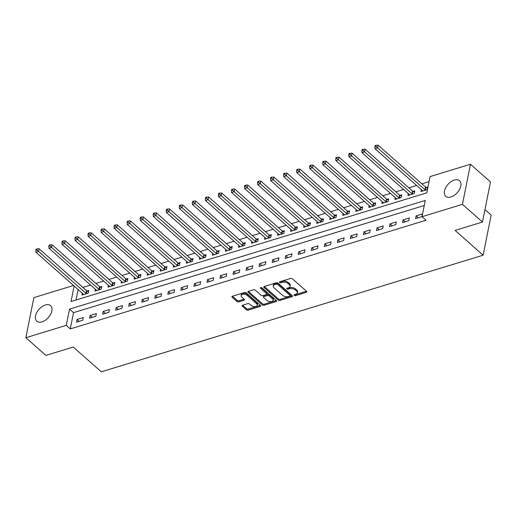 <?xml version="1.0" encoding="UTF-8"?>
<svg xmlns="http://www.w3.org/2000/svg" width="517" height="517" viewBox="0 0 517 517"><rect width="100%" height="100%" fill="white"/><g stroke="black" fill="none" stroke-linecap="round" stroke-linejoin="round"><path stroke-width="0.78" d="M294.192 295.401A0.918 0.511 -168.7 0 0 295.459 295.672L306.342 292.344A1.305 0.73 -168.7 0 0 306.839 291.905A1.305 0.73 -168.7 0 0 306.581 291.336L292.422 278.831A1.305 0.73 -168.7 0 0 290.612 278.45L279.736 281.771A0.918 0.511 -168.7 0 0 279.387 282.082A0.918 0.511 -168.7 0 0 279.568 282.476A0.918 0.511 -168.7 0 0 280.834 282.747L282.243 282.314A4.188 2.339 -168.7 0 1 288.034 283.536L289.216 284.583A4.188 2.339 -168.7 0 1 290.043 286.399A4.188 2.339 -168.7 0 1 288.454 287.807L287.045 288.234A0.918 0.511 -168.7 0 0 286.702 288.544A0.918 0.511 -168.7 0 0 286.883 288.938A0.918 0.511 -168.7 0 0 288.15 289.21L289.559 288.777A4.188 2.339 -168.7 0 1 295.349 289.998L296.532 291.045A4.188 2.339 -168.7 0 1 297.359 292.861A4.188 2.339 -168.7 0 1 295.769 294.263L294.36 294.696A0.918 0.511 -168.7 0 0 294.011 295.007A0.918 0.511 -168.7 0 0 294.192 295.401M294.839 294.554A0.918 0.511 -168.7 0 0 295.679 294.587L306.51 291.278M280.208 281.629A0.918 0.511 -168.7 0 0 281.048 281.662L282.456 281.235L282.243 282.314M287.523 288.092A0.918 0.511 -168.7 0 0 288.363 288.124L289.772 287.691L289.559 288.777M45.367 304.991A10.398 6.21 131.5 0 1 50.563 305.65A10.398 6.21 131.5 0 1 50.582 314.323A10.398 6.21 131.5 0 1 41.993 321.897A10.398 6.21 131.5 0 1 36.797 321.238A10.398 6.21 131.5 0 1 36.778 312.565A10.398 6.21 131.5 0 1 45.367 304.991M454.32 180.071A10.398 6.21 131.5 0 1 459.516 180.73A10.398 6.21 131.5 0 1 459.535 189.403A10.398 6.21 131.5 0 1 450.947 196.977A10.398 6.21 131.5 0 1 445.751 196.318A10.398 6.21 131.5 0 1 445.732 187.645A10.398 6.21 131.5 0 1 454.32 180.071M242.583 305.23A1.305 0.73 -168.7 0 0 242.085 305.67A1.305 0.73 -168.7 0 0 242.344 306.238L246.318 309.748A1.305 0.73 -168.7 0 0 248.128 310.129L260.213 306.439A1.305 0.73 -168.7 0 0 260.71 305.999A1.305 0.73 -168.7 0 0 260.445 305.431L246.292 292.926A1.305 0.73 -168.7 0 0 244.483 292.538L232.398 296.235A1.305 0.73 -168.7 0 0 231.9 296.668A1.305 0.73 -168.7 0 0 232.159 297.243L236.96 301.476A1.305 0.73 -168.7 0 0 238.77 301.857L243.94 300.28A1.305 0.73 -168.7 0 0 244.438 299.841A1.305 0.73 -168.7 0 0 244.179 299.272L241.801 297.172A3.503 1.958 -168.7 0 1 241.103 295.646A3.503 1.958 -168.7 0 1 243.61 294.296A3.503 1.958 -168.7 0 1 247.275 295.498L256.594 303.731A3.503 1.958 -168.7 0 1 257.292 305.256A3.503 1.958 -168.7 0 1 254.784 306.607A3.503 1.958 -168.7 0 1 251.12 305.405L249.562 304.035A1.305 0.73 -168.7 0 0 247.753 303.647L242.583 305.23M74.138 286.004L71.042 301.521L426.79 192.854L430.034 176.601L470.464 164.251L490.491 181.945L482.477 222.045L455.096 230.414L483.137 255.191L101.306 371.82L73.265 347.049L45.877 355.412L25.85 337.717L33.864 297.618L73.556 285.487M482.477 222.045L462.45 204.351L422.021 216.701L425.271 200.441L69.524 309.108L66.273 325.367L25.85 337.717M424.257 205.514L73.53 312.649L70.28 328.902L426.027 220.242L422.021 216.701M70.28 328.902L66.273 325.367M278.165 300.022A1.305 0.73 -168.7 0 0 279.975 300.403L292.06 296.706A1.305 0.73 -168.7 0 0 292.551 296.273A1.305 0.73 -168.7 0 0 292.292 295.705L278.14 283.193A1.305 0.73 -168.7 0 0 276.33 282.812L264.245 286.502A1.305 0.73 -168.7 0 0 263.748 286.941A1.305 0.73 -168.7 0 0 264.006 287.51L278.165 300.022L278.379 298.936A1.305 0.73 -168.7 0 0 280.188 299.317L292.228 295.64M276.136 301.573L264.051 305.263A1.305 0.73 -168.7 0 1 262.242 304.881L248.082 292.376A1.305 0.73 -168.7 0 1 247.824 291.808A1.305 0.73 -168.7 0 1 248.322 291.368L253.492 289.791A1.305 0.73 -168.7 0 1 255.301 290.173L261.046 295.246A1.305 0.73 -168.7 0 0 262.856 295.627L266.287 294.574A1.305 0.73 -168.7 0 0 266.785 294.141A1.305 0.73 -168.7 0 0 266.52 293.572L260.549 288.286A0.918 0.511 -168.7 0 1 260.361 287.891A0.918 0.511 -168.7 0 1 261.02 287.536A0.918 0.511 -168.7 0 1 261.977 287.853L276.369 300.564A1.305 0.73 -168.7 0 1 276.627 301.133A1.305 0.73 -168.7 0 1 276.136 301.573L276.343 300.539M422.383 213.973L416.127 215.886L415.584 218.594L421.84 216.688L422.383 213.973M409.341 217.961L403.086 219.874L402.543 222.581L408.798 220.669L409.341 217.961M396.3 221.942L390.044 223.855L389.501 226.562L395.763 224.649L396.3 221.942M383.259 225.923L377.003 227.835L376.46 230.55L382.722 228.637L383.259 225.923M370.224 229.91L363.962 231.823L363.419 234.531L369.681 232.618L370.224 229.91M357.182 233.891L350.92 235.804L350.377 238.511L356.64 236.599L357.182 233.891M344.141 237.878L337.879 239.785L337.336 242.499L343.598 240.586L344.141 237.878M331.1 241.859L324.838 243.772L324.301 246.48L330.557 244.567L331.1 241.859M318.058 245.84L311.796 247.753L311.26 250.461L317.516 248.554L318.058 245.84M305.017 249.827L298.761 251.74L298.219 254.448L304.474 252.535L305.017 249.827M291.976 253.808L285.72 255.721L285.177 258.429L291.433 256.516L291.976 253.808M278.934 257.789L272.679 259.702L272.136 262.416L278.398 260.503L278.934 257.789M265.893 261.776L259.637 263.689L259.095 266.397L265.357 264.484L265.893 261.776M252.858 265.757L246.596 267.67L246.053 270.378L252.315 268.465L252.858 265.757M239.817 269.745L233.555 271.651L233.012 274.365L239.274 272.453L239.817 269.745M226.776 273.726L220.513 275.639L219.971 278.346L226.233 276.433L226.776 273.726M213.734 277.707L207.472 279.619L206.936 282.327L213.191 280.421L213.734 277.707M200.693 281.694L194.431 283.607L193.894 286.315L200.15 284.402L200.693 281.694M187.652 285.675L181.396 287.588L180.853 290.296L187.109 288.383L187.652 285.675M174.61 289.662L168.355 291.569L167.812 294.283L174.067 292.37L174.61 289.662M161.569 293.643L155.313 295.556L154.77 298.264L161.033 296.351L161.569 293.643M148.528 297.624L142.272 299.537L141.729 302.245L147.991 300.338L148.528 297.624M135.493 301.611L129.231 303.524L128.688 306.232L134.95 304.319L135.493 301.611M122.451 305.592L116.189 307.505L115.646 310.213L121.909 308.3L122.451 305.592M109.41 309.573L103.148 311.486L102.605 314.2L108.867 312.287L109.41 309.573M96.369 313.56L90.107 315.473L89.57 318.181L95.826 316.268L96.369 313.56M83.327 317.541L77.065 319.454L76.529 322.162L82.785 320.249L83.327 317.541M429.02 181.674L421.904 183.845M416.618 185.461L408.863 187.833M403.577 189.448L395.828 191.813M390.535 193.429L382.787 195.794M377.494 197.41L369.745 199.782M364.453 201.397L356.704 203.763M351.411 205.378L343.663 207.744M338.377 209.359L330.622 211.731M325.335 213.347L317.58 215.712M312.294 217.327L304.539 219.699M299.253 221.315L291.498 223.68M286.211 225.296L278.463 227.661M273.17 229.277L265.421 231.648M260.129 233.264L252.38 235.629M247.087 237.245L239.339 239.617M234.046 241.232L226.297 243.597M221.011 245.213L213.256 247.578M207.97 249.194L200.215 251.566M194.928 253.181L187.173 255.547M181.887 257.162L174.132 259.528M168.846 261.143L161.097 263.515M155.804 265.131L148.056 267.496M142.763 269.111L135.015 271.483M129.722 273.099L121.973 275.464M116.68 277.08L108.932 279.445M103.646 281.061L95.891 283.432M90.604 285.048L82.849 287.413M78.145 289.546L76.057 299.989M421.368 189.655L421 191.503L427.255 189.59L427.798 186.883L426.098 187.4M408.327 193.642L407.958 195.484L414.214 193.571L414.757 190.863L413.057 191.38M395.285 197.623L394.917 199.472L401.173 197.559L401.715 194.844L400.022 195.368M382.244 201.604L381.876 203.452L388.131 201.54L388.674 198.832L386.981 199.349M369.203 205.592L368.834 207.433L375.096 205.52L375.633 202.813L373.94 203.33M356.161 209.572L355.793 211.421L362.055 209.508L362.591 206.8L360.898 207.317M343.12 213.56L342.752 215.402L349.014 213.489L349.557 210.781L347.857 211.298M330.079 217.541L329.71 219.382L335.972 217.476L336.515 214.762L334.816 215.285M317.037 221.522L316.669 223.37L322.931 221.457L323.474 218.749L321.774 219.266M304.002 225.509L303.634 227.351L309.89 225.438L310.433 222.73L308.733 223.247M290.961 229.49L290.593 231.338L296.848 229.425L297.391 226.717L295.692 227.234M277.92 233.477L277.551 235.319L283.807 233.406L284.35 230.698L282.657 231.215M264.878 237.458L264.51 239.3L270.766 237.393L271.309 234.679L269.615 235.196M251.837 241.439L251.469 243.287L257.731 241.374L258.267 238.667L256.574 239.184M238.796 245.426L238.427 247.268L244.69 245.355L245.226 242.647L243.533 243.164M225.755 249.407L225.386 251.256L231.648 249.343L232.191 246.628L230.492 247.152M212.713 253.388L212.345 255.236L218.607 253.324L219.15 250.616L217.45 251.133M199.672 257.376L199.303 259.217L205.566 257.304L206.109 254.597L204.409 255.114M186.637 261.356L186.269 263.205L192.524 261.292L193.067 258.584L191.368 259.101M173.596 265.344L173.227 267.186L179.483 265.273L180.026 262.565L178.326 263.082M160.554 269.325L160.186 271.166L166.442 269.26L166.985 266.546L165.291 267.069M147.513 273.306L147.145 275.154L153.4 273.241L153.943 270.533L152.25 271.05M134.472 277.293L134.103 279.135L140.365 277.222L140.902 274.514L139.209 275.031M121.43 281.274L121.062 283.122L127.324 281.209L127.861 278.495L126.167 279.018M108.389 285.255L108.021 287.103L114.283 285.19L114.826 282.482L113.126 282.999M95.348 289.242L94.979 291.084L101.242 289.171L101.784 286.463L100.085 286.98M82.306 293.223L81.938 295.071L88.2 293.158L88.743 290.451L87.043 290.968M483.137 255.191L491.15 215.091L484.965 209.624M470.464 164.251L462.45 204.351M73.53 312.649L69.524 309.108M416.127 215.886L418.266 217.78M403.086 219.874L405.225 221.761M390.044 223.855L392.183 225.742M377.003 227.835L379.142 229.729M363.962 231.823L366.101 233.71M350.92 235.804L353.059 237.697M337.879 239.785L340.018 241.678M324.838 243.772L326.977 245.659M311.796 247.753L313.942 249.646M298.761 251.74L300.9 253.627M285.72 255.721L287.859 257.608M272.679 259.702L274.818 261.596M259.637 263.689L261.776 265.576M246.596 267.67L248.735 269.564M233.555 271.651L235.694 273.545M220.513 275.639L222.653 277.526M207.472 279.619L209.611 281.513M194.431 283.607L196.576 285.494M181.396 287.588L183.535 289.481M168.355 291.569L170.494 293.462M155.313 295.556L157.452 297.443M142.272 299.537L144.411 301.43M129.231 303.524L131.37 305.411M116.189 307.505L118.328 309.392M103.148 311.486L105.287 313.38M90.107 315.473L92.246 317.36M77.065 319.454L79.211 321.348M297.359 292.861L297.572 291.782A4.188 2.339 -168.7 0 0 296.745 289.959L296.532 291.045M289.772 287.691A4.188 2.339 -168.7 0 1 295.569 288.919L296.745 289.959M290.043 286.399L290.263 285.319A4.188 2.339 -168.7 0 0 289.43 283.497L289.216 284.583M282.456 281.235A4.188 2.339 -168.7 0 1 288.253 282.456L289.43 283.497M264.29 286.489L278.379 298.936M289.83 296.079A0.918 0.511 -168.7 0 0 290.179 295.776A0.918 0.511 -168.7 0 0 289.998 295.375L277.571 284.395A0.918 0.511 -168.7 0 0 276.304 284.13L274.818 284.583A4.188 2.339 -168.7 0 0 273.228 285.985A4.188 2.339 -168.7 0 0 274.055 287.807L282.553 295.31A4.188 2.339 -168.7 0 0 288.344 296.532L289.83 296.079M290.179 295.776L290.392 294.69A0.918 0.511 -168.7 0 0 290.211 294.289L289.998 295.375M273.228 285.985L273.448 284.906A4.188 2.339 -168.7 0 1 275.038 283.497L276.517 283.045A0.918 0.511 -168.7 0 1 277.784 283.316L290.211 294.289M276.304 300.506L264.265 304.183L264.051 305.263M248.367 291.355L262.455 303.796A1.305 0.73 -168.7 0 0 264.265 304.183M266.785 294.141L266.998 293.055A1.305 0.73 -168.7 0 0 266.74 292.486L261.143 287.536M267.005 300.506A3.503 1.958 -168.7 0 0 270.669 301.708A3.503 1.958 -168.7 0 0 273.176 300.358A3.503 1.958 -168.7 0 0 272.478 298.832L269.195 295.931A1.305 0.73 -168.7 0 0 267.386 295.55L263.954 296.596A1.305 0.73 -168.7 0 0 263.457 297.036A1.305 0.73 -168.7 0 0 263.715 297.605L267.005 300.506M273.176 300.358L273.39 299.272A3.503 1.958 -168.7 0 0 272.698 297.747L272.478 298.832M263.457 297.036L263.676 295.95A1.305 0.73 -168.7 0 1 264.174 295.511L267.606 294.464A1.305 0.73 -168.7 0 1 269.415 294.845L272.698 297.747M257.292 305.256L257.505 304.17A3.503 1.958 -168.7 0 0 256.813 302.645L256.594 303.731M241.103 295.646L241.323 294.567A3.503 1.958 -168.7 0 1 243.824 293.217A3.503 1.958 -168.7 0 1 247.494 294.412L256.813 302.645M232.443 296.215L237.174 300.396A1.305 0.73 -168.7 0 0 238.983 300.778L244.108 299.214M242.628 305.217L246.531 308.662A1.305 0.73 -168.7 0 0 248.341 309.043L260.381 305.366M427.559 188.091L425.943 187.328A1.331 0.743 11.3 0 1 425.569 187.083L378.14 145.18L377.597 147.888L374.987 148.683L422.421 190.592A1.331 0.743 11.3 0 1 422.647 190.876L422.693 190.986M425.562 190.107L425.407 190.036A1.331 0.743 11.3 0 1 425.032 189.791L375.937 146.395L376.15 145.309L375.109 145.626L374.896 146.712L375.937 146.395M374.987 148.683L374.896 146.712M376.15 145.309L378.14 145.18M414.518 192.072L412.902 191.309A1.331 0.743 11.3 0 1 412.534 191.07L365.099 149.161L364.556 151.869L361.952 152.67L409.38 194.573A1.331 0.743 11.3 0 1 409.606 194.864L409.651 194.967M412.521 194.095L412.366 194.017A1.331 0.743 11.3 0 1 411.991 193.778L362.895 150.376L363.115 149.297L362.068 149.613L361.855 150.699L362.895 150.376M361.952 152.67L361.855 150.699M363.115 149.297L365.099 149.161M401.476 196.059L399.867 195.29A1.331 0.743 11.3 0 1 399.492 195.051L352.058 153.148L351.515 155.856L348.91 156.651L396.339 198.56A1.331 0.743 11.3 0 1 396.565 198.845L396.61 198.948M399.479 198.076L399.324 198.005A1.331 0.743 11.3 0 1 398.95 197.759L349.854 154.363L350.074 153.278L349.027 153.594L348.813 154.68L349.854 154.363M348.91 156.651L348.813 154.68M350.074 153.278L352.058 153.148M388.435 200.04L386.826 199.278A1.331 0.743 11.3 0 1 386.451 199.032L339.016 157.129L338.473 159.837L335.869 160.632L383.297 202.541A1.331 0.743 11.3 0 1 383.524 202.826L383.569 202.935M386.438 202.057L386.283 201.985A1.331 0.743 11.3 0 1 385.908 201.746L336.813 158.344L337.032 157.258L335.985 157.582L335.772 158.661L336.813 158.344M335.869 160.632L335.772 158.661M337.032 157.258L339.016 157.129M375.394 204.021L373.785 203.259A1.331 0.743 11.3 0 1 373.41 203.019L325.975 161.11L325.439 163.824L322.828 164.619L370.262 206.522A1.331 0.743 11.3 0 1 370.482 206.813L370.534 206.916M373.397 206.044L373.242 205.966A1.331 0.743 11.3 0 1 372.867 205.727L323.771 162.325L323.991 161.246L322.944 161.562L322.731 162.648L323.771 162.325M322.828 164.619L322.731 162.648M323.991 161.246L325.975 161.11M362.352 208.008L360.743 207.239A1.331 0.743 11.3 0 1 360.368 207L312.934 165.097L312.397 167.805L309.786 168.6L357.221 210.509A1.331 0.743 11.3 0 1 357.441 210.794L357.493 210.904M360.355 210.025L360.2 209.954A1.331 0.743 11.3 0 1 359.826 209.708L310.736 166.312L310.95 165.227L309.909 165.543L309.689 166.629L310.736 166.312M309.786 168.6L309.689 166.629M310.95 165.227L312.934 165.097M349.311 211.989L347.702 211.227A1.331 0.743 11.3 0 1 347.327 210.988L299.899 169.078L299.356 171.786L296.745 172.588L344.18 214.49A1.331 0.743 11.3 0 1 344.4 214.775L344.451 214.885M347.314 214.006L347.159 213.935A1.331 0.743 11.3 0 1 346.784 213.695L297.695 170.293L297.908 169.208L296.868 169.531L296.648 170.61L297.695 170.293M296.745 172.588L296.648 170.61M297.908 169.208L299.899 169.078M336.27 215.97L334.661 215.208A1.331 0.743 11.3 0 1 334.286 214.969L286.857 173.059L286.315 175.774L283.704 176.568L331.138 218.471A1.331 0.743 11.3 0 1 331.358 218.762L331.41 218.865M334.273 217.993L334.118 217.915A1.331 0.743 11.3 0 1 333.743 217.676L284.654 174.274L284.867 173.195L283.827 173.512L283.607 174.597L284.654 174.274M283.704 176.568L283.607 174.597M284.867 173.195L286.857 173.059M323.228 219.958L321.619 219.195A1.331 0.743 11.3 0 1 321.244 218.95L273.816 177.047L273.273 179.754L270.662 180.549L318.097 222.459A1.331 0.743 11.3 0 1 318.323 222.743L318.369 222.853M321.231 221.974L321.076 221.903A1.331 0.743 11.3 0 1 320.708 221.664L271.612 178.262L271.826 177.176L270.785 177.493L270.565 178.578L271.612 178.262M270.662 180.549L270.565 178.578M271.826 177.176L273.816 177.047M310.194 223.939L308.578 223.176A1.331 0.743 11.3 0 1 308.203 222.937L260.775 181.028L260.232 183.735L257.621 184.537L305.056 226.44A1.331 0.743 11.3 0 1 305.282 226.73L305.327 226.834M308.197 225.961L308.042 225.884A1.331 0.743 11.3 0 1 307.667 225.645L258.571 182.243L258.784 181.163L257.744 181.48L257.531 182.566L258.571 182.243M257.621 184.537L257.531 182.566M258.784 181.163L260.775 181.028M297.152 227.926L295.537 227.157A1.331 0.743 11.3 0 1 295.168 226.918L247.733 185.015L247.191 187.723L244.586 188.518L292.015 230.427A1.331 0.743 11.3 0 1 292.241 230.711L292.286 230.815M295.155 229.942L295 229.871A1.331 0.743 11.3 0 1 294.625 229.626L245.53 186.23L245.749 185.144L244.703 185.461L244.489 186.547L245.53 186.23M244.586 188.518L244.489 186.547M245.749 185.144L247.733 185.015M284.111 231.907L282.502 231.144A1.331 0.743 11.3 0 1 282.127 230.899L234.692 188.996L234.149 191.704L231.545 192.498L278.973 234.408A1.331 0.743 11.3 0 1 279.199 234.692L279.245 234.802M282.114 233.923L281.959 233.852A1.331 0.743 11.3 0 1 281.584 233.613L232.488 190.211L232.708 189.125L231.661 189.448L231.448 190.527L232.488 190.211M231.545 192.498L231.448 190.527M232.708 189.125L234.692 188.996M271.07 235.888L269.46 235.125A1.331 0.743 11.3 0 1 269.086 234.886L221.651 192.977L221.108 195.691L218.504 196.486L265.932 238.389A1.331 0.743 11.3 0 1 266.158 238.68L266.203 238.783M269.073 237.91L268.918 237.833A1.331 0.743 11.3 0 1 268.543 237.594L219.447 194.192L219.667 193.112L218.62 193.429L218.407 194.515L219.447 194.192M218.504 196.486L218.407 194.515M219.667 193.112L221.651 192.977M258.028 239.875L256.419 239.106A1.331 0.743 11.3 0 1 256.044 238.867L208.609 196.964L208.073 199.672L205.462 200.467L252.897 242.376A1.331 0.743 11.3 0 1 253.117 242.66L253.168 242.77M256.031 241.891L255.876 241.82A1.331 0.743 11.3 0 1 255.501 241.575L206.406 198.179L206.626 197.093L205.579 197.41L205.365 198.496L206.406 198.179M205.462 200.467L205.365 198.496M206.626 197.093L208.609 196.964M244.987 243.856L243.378 243.093A1.331 0.743 11.3 0 1 243.003 242.854L195.568 200.945L195.032 203.653L192.421 204.454L239.856 246.357A1.331 0.743 11.3 0 1 240.075 246.648L240.127 246.751M242.99 245.872L242.835 245.801A1.331 0.743 11.3 0 1 242.46 245.562L193.371 202.16L193.584 201.074L192.544 201.397L192.324 202.477L193.371 202.16M192.421 204.454L192.324 202.477M193.584 201.074L195.568 200.945M231.946 247.843L230.336 247.074A1.331 0.743 11.3 0 1 229.962 246.835L182.533 204.926L181.99 207.64L179.38 208.435L226.814 250.338A1.331 0.743 11.3 0 1 227.034 250.629L227.086 250.732M229.949 249.86L229.794 249.789A1.331 0.743 11.3 0 1 229.419 249.543L180.33 206.147L180.543 205.062L179.502 205.378L179.283 206.464L180.33 206.147M179.38 208.435L179.283 206.464M180.543 205.062L182.533 204.926M218.904 251.824L217.295 251.062A1.331 0.743 11.3 0 1 216.92 250.816L169.492 208.913L168.949 211.621L166.338 212.416L213.773 254.325A1.331 0.743 11.3 0 1 213.993 254.61L214.044 254.719M216.907 253.841L216.752 253.769A1.331 0.743 11.3 0 1 216.377 253.53L167.288 210.128L167.502 209.042L166.461 209.366L166.241 210.445L167.288 210.128M166.338 212.416L166.241 210.445M167.502 209.042L169.492 208.913M205.863 255.805L204.254 255.043A1.331 0.743 11.3 0 1 203.879 254.803L156.451 212.894L155.908 215.602L153.297 216.403L200.732 258.306A1.331 0.743 11.3 0 1 200.958 258.597L201.003 258.7M203.866 257.828L203.711 257.75A1.331 0.743 11.3 0 1 203.343 257.511L154.247 214.109L154.46 213.03L153.42 213.347L153.2 214.432L154.247 214.109M153.297 216.403L153.2 214.432M154.46 213.03L156.451 212.894M192.828 259.793L191.212 259.023A1.331 0.743 11.3 0 1 190.838 258.784L143.409 216.882L142.866 219.589L140.256 220.384L187.69 262.293A1.331 0.743 11.3 0 1 187.917 262.578L187.962 262.681M190.831 261.809L190.676 261.738A1.331 0.743 11.3 0 1 190.301 261.492L141.206 218.096L141.419 217.011L140.378 217.327L140.165 218.413L141.206 218.096M140.256 220.384L140.165 218.413M141.419 217.011L143.409 216.882M179.787 263.773L178.171 263.011A1.331 0.743 11.3 0 1 177.803 262.765L130.368 220.862L129.825 223.57L127.221 224.372L174.649 266.274A1.331 0.743 11.3 0 1 174.875 266.559L174.92 266.669M177.79 265.79L177.635 265.719A1.331 0.743 11.3 0 1 177.26 265.48L128.164 222.077L128.384 220.992L127.337 221.315L127.124 222.394L128.164 222.077M127.221 224.372L127.124 222.394M128.384 220.992L130.368 220.862M166.745 267.754L165.136 266.992A1.331 0.743 11.3 0 1 164.761 266.753L117.327 224.843L116.784 227.558L114.179 228.352L161.608 270.255A1.331 0.743 11.3 0 1 161.834 270.546L161.879 270.649M164.749 269.777L164.593 269.7A1.331 0.743 11.3 0 1 164.219 269.46L115.123 226.058L115.343 224.979L114.296 225.296L114.083 226.381L115.123 226.058M114.179 228.352L114.083 226.381M115.343 224.979L117.327 224.843M153.704 271.742L152.095 270.979A1.331 0.743 11.3 0 1 151.72 270.734L104.285 228.831L103.743 231.538L101.138 232.333L148.566 274.243A1.331 0.743 11.3 0 1 148.793 274.527L148.838 274.637M151.707 273.758L151.552 273.687A1.331 0.743 11.3 0 1 151.177 273.441L102.082 230.046L102.301 228.96L101.254 229.277L101.041 230.362L102.082 230.046M101.138 232.333L101.041 230.362M102.301 228.96L104.285 228.831M140.663 275.723L139.054 274.96A1.331 0.743 11.3 0 1 138.679 274.721L91.244 232.812L90.708 235.519L88.097 236.321L135.532 278.224A1.331 0.743 11.3 0 1 135.751 278.514L135.803 278.618M138.666 277.745L138.511 277.668A1.331 0.743 11.3 0 1 138.136 277.429L89.04 234.027L89.26 232.947L88.213 233.264L88 234.35L89.04 234.027M88.097 236.321L88 234.35M89.26 232.947L91.244 232.812M127.621 279.71L126.012 278.941A1.331 0.743 11.3 0 1 125.637 278.702L78.203 236.799L77.666 239.507L75.055 240.302L122.49 282.211A1.331 0.743 11.3 0 1 122.71 282.495L122.762 282.599M125.625 281.726L125.469 281.655A1.331 0.743 11.3 0 1 125.095 281.41L76.005 238.014L76.219 236.928L75.178 237.245L74.959 238.331L76.005 238.014M75.055 240.302L74.959 238.331M76.219 236.928L78.203 236.799M114.58 283.691L112.971 282.928A1.331 0.743 11.3 0 1 112.596 282.683L65.168 240.78L64.625 243.488L62.014 244.282L109.449 286.192A1.331 0.743 11.3 0 1 109.669 286.476L109.72 286.586M112.583 285.707L112.428 285.636A1.331 0.743 11.3 0 1 112.053 285.397L62.964 241.995L63.177 240.909L62.137 241.232L61.917 242.311L62.964 241.995M62.014 244.282L61.917 242.311M63.177 240.909L65.168 240.78M101.539 287.672L99.93 286.909A1.331 0.743 11.3 0 1 99.555 286.67L52.127 244.761L51.584 247.475L48.973 248.27L96.408 290.173A1.331 0.743 11.3 0 1 96.627 290.464L96.679 290.567M99.542 289.694L99.387 289.617A1.331 0.743 11.3 0 1 99.012 289.378L49.923 245.976L50.136 244.896L49.096 245.213L48.876 246.299L49.923 245.976M48.973 248.27L48.876 246.299M50.136 244.896L52.127 244.761M88.497 291.659L86.888 290.89A1.331 0.743 11.3 0 1 86.513 290.651L39.085 248.748L38.542 251.456L35.931 252.251L83.366 294.16A1.331 0.743 11.3 0 1 83.592 294.444L83.638 294.554M86.501 293.675L86.345 293.604A1.331 0.743 11.3 0 1 85.977 293.359L36.881 249.963L37.095 248.877L36.054 249.194L35.835 250.28L36.881 249.963M35.931 252.251L35.835 250.28M37.095 248.877L39.085 248.748M295.679 294.587L295.459 295.672M281.048 281.662L280.834 282.747M288.363 288.124L288.15 289.21M295.569 288.919L295.349 289.998M288.253 282.456L288.034 283.536M306.549 291.31L306.342 292.344M264.206 286.515L264.006 287.51M292.267 295.672L292.06 296.706M280.188 299.317L279.975 300.403M277.784 283.316L277.571 284.395M276.517 283.045L276.304 284.13M275.038 283.497L274.818 284.583M262.455 303.796L262.242 304.881M248.283 291.381L248.082 292.376M266.74 292.486L266.52 293.572M260.684 287.594L260.549 288.286M269.415 294.845L269.195 295.931M267.606 294.464L267.386 295.55M264.174 295.511L263.954 296.596M247.494 294.412L247.275 295.498M244.147 299.246L243.94 300.28M238.983 300.778L238.77 301.857M237.174 300.396L236.96 301.476M232.359 296.247L232.159 297.243M260.419 305.405L260.213 306.439M248.341 309.043L248.128 310.129M246.531 308.662L246.318 309.748M242.544 305.243L242.344 306.238M425.943 187.328L425.407 190.036M425.569 187.083L425.032 189.791M412.902 191.309L412.366 194.017M412.534 191.07L411.991 193.778M399.867 195.29L399.324 198.005M399.492 195.051L398.95 197.759M386.826 199.278L386.283 201.985M386.451 199.032L385.908 201.746M373.785 203.259L373.242 205.966M373.41 203.019L372.867 205.727M360.743 207.239L360.2 209.954M360.368 207L359.826 209.708M347.702 211.227L347.159 213.935M347.327 210.988L346.784 213.695M334.661 215.208L334.118 217.915M334.286 214.969L333.743 217.676M321.619 219.195L321.076 221.903M321.244 218.95L320.708 221.664M308.578 223.176L308.042 225.884M308.203 222.937L307.667 225.645M295.537 227.157L295 229.871M295.168 226.918L294.625 229.626M282.502 231.144L281.959 233.852M282.127 230.899L281.584 233.613M269.46 235.125L268.918 237.833M269.086 234.886L268.543 237.594M256.419 239.106L255.876 241.82M256.044 238.867L255.501 241.575M243.378 243.093L242.835 245.801M243.003 242.854L242.46 245.562M230.336 247.074L229.794 249.789M229.962 246.835L229.419 249.543M217.295 251.062L216.752 253.769M216.92 250.816L216.377 253.53M204.254 255.043L203.711 257.75M203.879 254.803L203.343 257.511M191.212 259.023L190.676 261.738M190.838 258.784L190.301 261.492M178.171 263.011L177.635 265.719M177.803 262.765L177.26 265.48M165.136 266.992L164.593 269.7M164.761 266.753L164.219 269.46M152.095 270.979L151.552 273.687M151.72 270.734L151.177 273.441M139.054 274.96L138.511 277.668M138.679 274.721L138.136 277.429M126.012 278.941L125.469 281.655M125.637 278.702L125.095 281.41M112.971 282.928L112.428 285.636M112.596 282.683L112.053 285.397M99.93 286.909L99.387 289.617M99.555 286.67L99.012 289.378M86.888 290.89L86.345 293.604M86.513 290.651L85.977 293.359"/></g></svg>
